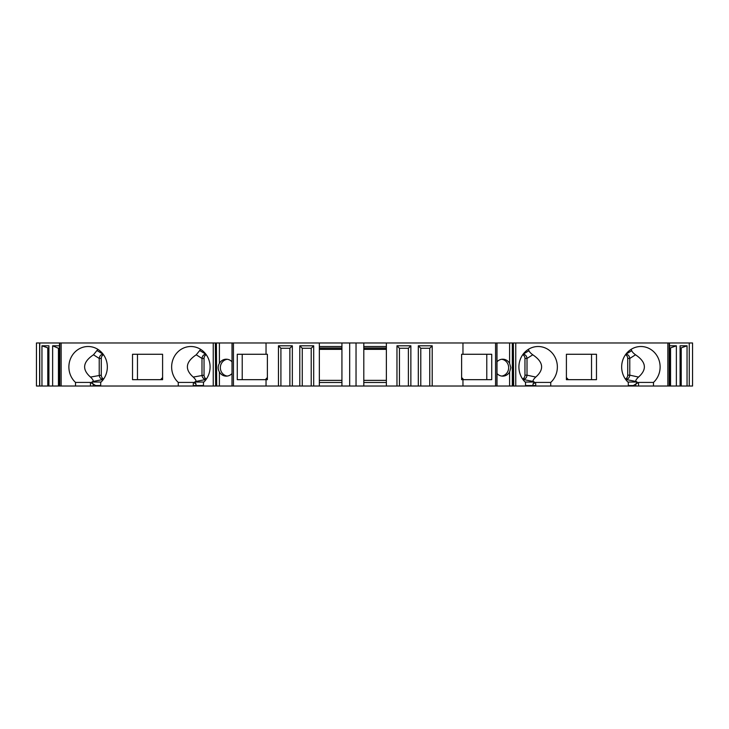 <?xml version="1.0" encoding="UTF-8"?>
<svg xmlns="http://www.w3.org/2000/svg" width="729" height="729" viewBox="0 0 729 729"><rect width="100%" height="100%" fill="white"/><g stroke="black" fill="none" stroke-linecap="round" stroke-linejoin="round"><path stroke-width="1.09" d="M59.514 348.271L58.448 348.271L58.448 386.015L75.515 386.015L75.515 382.424L90.469 382.424L93.184 384.028A20.458 19.227 -90 0 0 95.736 385.55C93.203 384.192 91.909 383.026 91.854 382.042L92.72 381.568C93.822 381.076 93.075 379.572 90.478 377.075L101.285 375.162A4.237 3.982 -90 0 0 103.636 379.025M103.472 354.668A4.237 3.982 -90 0 0 101.285 358.449L99.226 358.449L93.476 354.795L97.896 349.355M101.285 375.162L101.285 358.449M193.549 382.424L178.268 382.424A20.458 19.227 90 0 1 172.855 359.816A20.458 19.227 90 0 1 190.861 346.512A20.458 19.227 90 0 1 208.877 359.816A20.458 19.227 90 0 1 203.464 382.424L203.464 386.015L193.231 386.015L193.231 385.55A5.641 1.932 -90 0 1 193.549 382.424L196.055 384.028L194.616 382.042L195.472 381.568C196.575 381.076 195.828 379.572 193.24 377.075L204.038 375.162A4.237 3.982 -90 0 0 206.398 379.025M206.225 354.668A4.237 3.982 -90 0 0 204.038 358.449L201.988 358.449L196.229 354.795L200.648 349.355M204.038 375.162L204.038 358.449M227.266 359.279A8.466 7.955 -90 0 0 220.34 367.671A8.466 7.955 -90 0 0 227.266 376.073M242.219 379.672L242.219 354.267M267.379 377.504L265.347 379.672M463.653 379.672L461.621 377.504M486.781 354.267L486.781 379.672M501.734 359.279A8.466 7.955 -90 0 1 508.66 367.671A8.466 7.955 -90 0 1 501.734 376.073M566.406 379.08L566.962 379.672L566.406 379.672L596.477 379.672L596.477 354.267L566.406 354.267L591.529 354.267L591.529 379.672M568.392 379.672L566.406 377.549M625.364 379.025A4.237 3.982 90 0 0 627.715 375.162L629.774 375.162L629.774 358.449L627.715 358.449L627.715 375.162M627.715 358.449A4.237 3.982 90 0 0 625.528 354.668M319.348 349.346L341.928 349.346M319.348 349.2L341.928 349.2L319.348 349.191M363.798 349.346L386.37 349.346M386.37 349.2L363.798 349.2L386.37 349.191M39.621 386.015L39.621 342.985L36.45 342.985L36.45 386.015L58.448 386.015M39.621 342.985L216.367 342.985M231.986 373.54A8.466 7.955 -90 0 1 226.245 376.137A8.466 7.955 -90 0 1 219.402 371.99L219.402 386.015L216.686 386.015L216.404 342.985L216.404 386.015L215.647 386.015L215.647 342.985M216.686 342.985L232.013 342.985L232.013 386.015L232.086 342.985L231.986 386.015L219.402 386.015M232.086 342.985L349.683 342.985L349.683 386.015L341.928 386.015L341.928 342.985M495.556 386.015L495.556 342.985L496.914 342.985L496.914 386.015L356.034 386.015L356.034 342.985L349.683 342.985M356.034 342.985L363.798 342.985L363.798 386.015M495.556 342.985L363.798 342.985M496.914 342.985L497.014 386.015L496.987 342.985L513.353 342.985L513.353 386.015L512.633 386.015M512.633 342.985L512.596 386.015L496.914 386.015M528.352 349.355L528.972 350.713C529.491 351.97 530.758 353.328 532.771 354.795C543.451 361.958 544.454 369.384 535.76 377.075C533.181 379.563 532.434 381.067 533.528 381.568L534.384 382.042L532.945 384.028L535.451 382.424L550.732 382.424A20.458 19.227 -90 0 0 556.145 359.816A20.458 19.227 -90 0 0 538.139 346.512A20.458 19.227 -90 0 0 520.123 359.816A20.458 19.227 -90 0 0 525.536 382.424L525.536 386.015L513.663 386.015L513.353 342.985M513.663 342.985L515.749 342.985L515.749 386.015M687.046 386.015L687.046 345.801L680.093 345.801L680.093 386.015L692.55 386.015L692.55 342.985L515.749 342.985M631.104 349.355L631.724 350.713C632.243 351.97 633.51 353.328 635.524 354.795C646.213 361.958 647.206 369.384 638.522 377.075C635.934 379.563 635.187 381.067 636.28 381.568L637.146 382.042C637.091 383.017 635.797 384.192 633.264 385.55A20.458 19.227 90 0 0 635.816 384.028L638.531 382.424L653.485 382.424A20.458 19.227 -90 0 0 658.907 359.816A20.458 19.227 -90 0 0 640.891 346.512A20.458 19.227 -90 0 0 622.876 359.816A20.458 19.227 -90 0 0 628.298 382.424L628.298 386.015L525.536 386.015M653.485 382.424L653.485 386.015L667.855 386.015L667.855 342.985M550.732 382.424L550.732 386.015M566.406 379.672L566.406 354.267M233.444 342.985L233.444 386.015L341.928 386.015M233.444 386.015L232.086 386.015M215.337 342.985L215.647 386.015M215.337 386.015L213.251 386.015L213.251 342.985M203.464 386.015L213.251 386.015M193.231 386.015L90.469 386.015L90.469 382.424M75.515 386.015L90.469 386.015M680.093 386.015L667.855 386.015M638.531 382.424L638.531 386.015L653.485 386.015M638.531 386.015L635.816 386.015L635.816 384.028M628.298 386.015L635.816 386.015M356.034 386.015L349.683 386.015M75.515 382.424A20.458 19.227 90 0 1 70.093 359.816A20.458 19.227 90 0 1 88.109 346.512A20.458 19.227 90 0 1 106.124 359.816A20.458 19.227 90 0 1 100.702 382.424L100.702 386.015M178.268 382.424L178.268 386.015M61.145 386.015L61.145 342.985M137.471 379.672L137.471 354.267L162.594 354.267L132.523 354.267L132.523 379.672L162.594 379.672L162.038 379.672L162.594 379.08M162.594 354.267L162.594 379.672M162.594 377.549L160.608 379.672M386.37 386.015L386.37 342.985M341.928 382.488L319.348 382.488M386.37 382.488L363.798 382.488M497.014 361.812A8.466 7.955 -90 0 1 502.755 359.206A8.466 7.955 -90 0 1 509.598 363.361L510.829 367.671L509.598 371.99A8.466 7.955 -90 0 1 502.755 376.137A8.466 7.955 -90 0 1 497.014 373.54M462.961 386.015L462.961 379.672L461.621 379.672L461.621 354.267L462.961 354.267L462.961 342.985M462.961 354.267L491.729 354.267L491.729 379.672L462.961 379.672M432.206 386.015L432.206 345.801L429.746 348.271L420.788 348.271L418.318 345.801L432.206 345.801M429.746 386.015L429.746 348.271M420.788 386.015L420.788 348.271M418.318 386.015L418.318 345.801M410.864 386.015L410.864 345.801L408.395 348.271L399.437 348.271L396.968 345.801L410.864 345.801M408.395 386.015L408.395 348.271M399.437 386.015L399.437 348.271M396.968 386.015L396.968 345.801M319.348 386.015L319.348 342.985M313.689 386.015L313.689 345.801L311.219 348.271L302.262 348.271L299.792 345.801L313.689 345.801M311.219 386.015L311.219 348.271M302.262 386.015L302.262 348.271M299.792 386.015L299.792 345.801M292.338 386.015L292.338 345.801L289.878 348.271L280.911 348.271L278.451 345.801L292.338 345.801M289.878 386.015L289.878 348.271M280.911 386.015L280.911 348.271M278.451 386.015L278.451 345.801M267.379 379.034L266.787 379.672L267.379 379.672L267.379 354.267L266.039 354.267L266.039 342.985M267.379 379.672L237.271 379.672L237.271 354.267L266.039 354.267M266.039 386.015L266.039 379.672M231.986 361.812A8.466 7.955 -90 0 0 226.245 359.206A8.466 7.955 -90 0 0 219.402 363.361C217.789 366.231 217.789 369.102 219.402 371.99M512.906 367.671C512.569 365.138 512.56 370.204 512.906 367.671M496.886 366.851C496.85 368.61 496.85 368.61 496.886 366.851M216.276 366.851C216.24 368.61 216.24 368.61 216.276 366.851M461.621 379.672L462.213 379.672L461.621 379.034M532.771 354.795L527.012 358.449L524.962 358.449L524.962 375.162L527.012 375.162L527.012 358.449M527.012 375.162L535.76 377.075M522.857 379.39L533.528 381.568M523.103 354.212L528.972 350.713M200.028 350.713L205.897 354.212M206.143 379.39L195.472 381.568M193.24 377.075C184.546 369.384 185.549 361.958 196.229 354.795M201.988 358.449L201.988 375.162M341.928 348.006L319.348 348.006M319.348 346.512L341.928 346.512M386.37 348.006L363.798 348.006M363.798 346.512L386.37 346.512M363.798 380.374L386.37 380.374M319.348 380.374L341.928 380.374M522.602 379.025A4.237 3.982 90 0 0 524.962 375.162M524.962 358.449A4.237 3.982 90 0 0 522.775 354.668M58.448 348.271L52.634 345.801L59.514 345.801M39.749 386.015L39.749 342.985M48.907 348.271L41.954 345.801L41.954 386.015M41.954 345.801L48.907 345.801L48.907 386.015M52.634 345.801L52.634 386.015M47.777 348.271L47.777 386.015M97.276 350.713L103.144 354.212M90.478 377.075C81.794 369.384 82.787 361.958 93.476 354.795M99.226 358.449L99.226 375.162M103.381 379.39L92.72 381.568M689.26 386.015L689.26 342.985M669.486 345.801L676.366 345.801L676.366 386.015M687.046 345.801L680.093 348.271L681.223 348.271L681.223 386.015M676.366 345.801L669.486 348.271L670.552 348.271L670.552 386.015M635.524 354.795L629.774 358.449M629.774 375.162L638.522 377.075M625.856 354.212L631.724 350.713M636.28 381.568L625.619 379.39M625.792 379.39C628.116 379.162 629.437 377.786 629.765 375.262M629.765 358.322C629.409 355.925 628.152 354.558 626.011 354.221M527.012 358.322C526.648 355.925 525.399 354.558 523.249 354.221M523.039 379.39C525.363 379.162 526.684 377.786 527.012 375.262M201.988 375.262C202.307 377.777 203.637 379.153 205.961 379.39M205.751 354.221C203.61 354.549 202.352 355.916 201.988 358.322M99.235 375.262C99.554 377.777 100.875 379.153 103.208 379.39M102.989 354.221C100.848 354.549 99.6 355.916 99.235 358.322M203.464 385.55L195.937 385.55L195.937 386.015M509.598 386.015L509.598 371.99M512.314 342.985L512.314 386.015M509.598 363.361L509.598 342.985M219.402 342.985L219.402 363.361M525.135 382.042L534.384 382.042M533.063 386.015L533.063 385.55L525.536 385.55M535.451 382.424A5.641 1.932 90 0 1 535.769 385.55L535.769 386.015M535.769 385.55L533.063 385.55A3.527 1.203 -90 0 0 532.945 384.028M194.616 382.042L203.865 382.042M196.055 384.028A3.527 1.203 90 0 0 195.937 385.55L193.231 385.55M59.796 386.015L59.796 342.985M100.702 385.55L95.736 385.55M93.184 384.028L93.184 386.015M91.854 382.042L101.103 382.042M669.204 386.015L669.204 342.985M633.264 385.55L628.298 385.55M627.897 382.042L637.146 382.042M59.514 386.015L59.514 342.985M669.486 386.015L669.486 342.985"/></g></svg>

